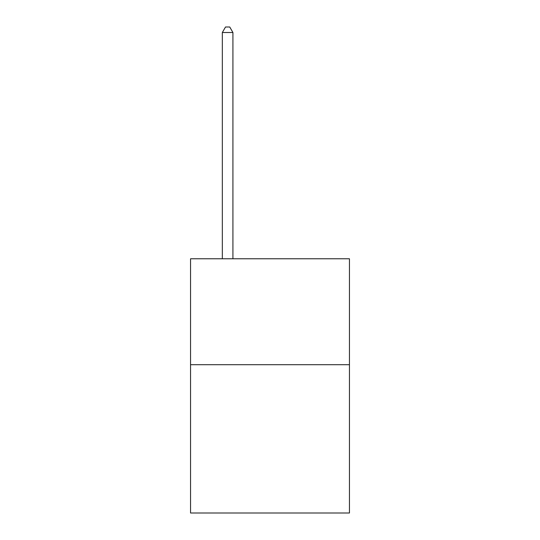 <?xml version="1.0" encoding="UTF-8"?>
<svg xmlns="http://www.w3.org/2000/svg" width="540" height="540" viewBox="0 0 540 540"><rect width="100%" height="100%" fill="white"/><g stroke="black" fill="none" stroke-linecap="round" stroke-linejoin="round"><path stroke-width="0.81" d="M349.448 364.702L349.448 513L190.553 513L190.553 258.775L349.448 258.775L349.448 364.702L190.553 364.702M232.922 258.775L232.922 32.508L222.332 32.508L222.332 258.775M222.332 32.508L225.511 27L229.75 27L232.922 32.508"/></g></svg>
